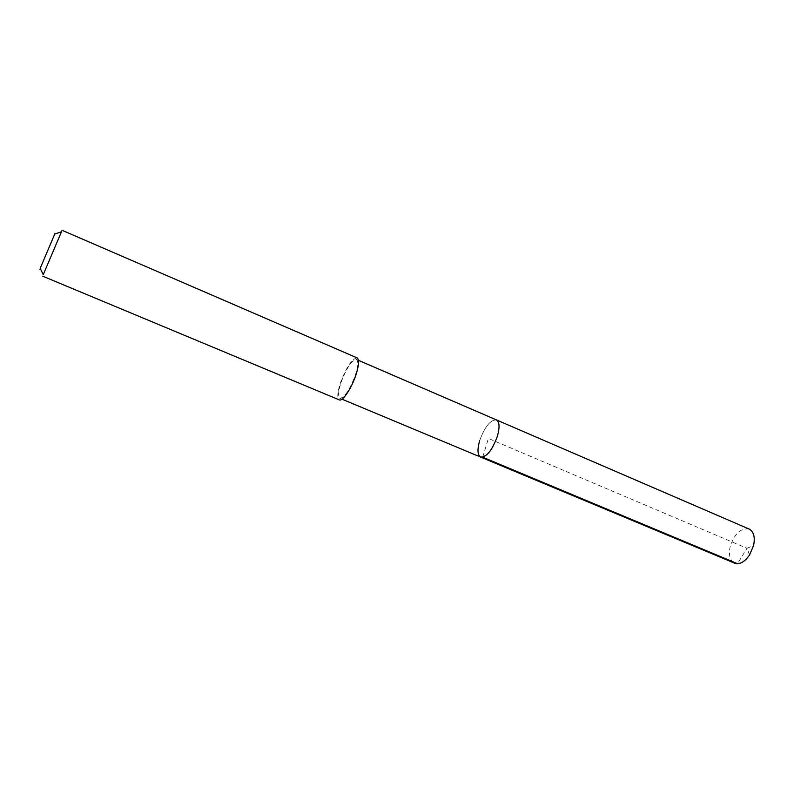 <?xml version="1.0" encoding="UTF-8"?>
<svg xmlns="http://www.w3.org/2000/svg" width="794" height="794" viewBox="0 0 794 794"><rect width="100%" height="100%" fill="white"/><g stroke="black" fill="none" stroke-linecap="round" stroke-linejoin="round"><path stroke-width="0.6" stroke-dasharray="3.97 2.98" d="M749.149 529.052C740.842 527.772 734.519 533.618 730.162 546.609C728.455 555.056 729.944 560.584 734.649 563.184M479.645 440.68C484.777 426.715 490.364 419.798 496.419 419.917C490.364 419.798 484.777 426.715 479.645 440.68C477.154 449.603 477.482 455.071 480.638 457.086M341.152 382.122C346.74 367.632 351.831 360.079 356.427 359.454C358.56 360.982 358.173 366.322 355.246 375.463C349.588 390.142 344.477 397.754 339.931 398.31C337.768 396.682 338.175 391.283 341.152 382.122M357.111 357.886C352.139 358.56 346.631 366.729 340.606 382.38C337.381 392.296 336.934 398.131 339.276 399.888M43.243 274.645L61.446 231.798M40.216 268.352L54.816 233.982M482.712 457.205L488.399 438.447L746.995 548.287L737.517 563.7M749.576 554.946L746.995 548.287L753.585 545.518M356.427 359.454L358.481 360.337M339.931 398.31L341.986 399.174"/><path stroke-width="1.19" d="M341.986 399.174L734.649 563.184C739.671 564.742 744.653 561.993 749.576 554.946L753.595 545.458C755.223 537.052 753.744 531.583 749.149 529.052L496.419 419.917C499.525 421.832 499.853 427.241 497.431 436.134C492.23 450.258 486.633 457.235 480.638 457.086C477.482 455.071 477.154 449.603 479.645 440.68M480.638 457.086C486.633 457.235 492.23 450.258 497.431 436.134C499.853 427.241 499.525 421.832 496.419 419.917L358.481 360.337M42.628 276.153L339.276 399.888C342.482 401.784 351.424 388.564 355.841 375.185C358.997 365.3 359.424 359.533 357.111 357.886L62.101 230.3L43.243 274.645M61.446 231.798L62.101 230.3M54.816 233.982C55.471 232.414 55.461 232.414 54.776 234.002L40.196 268.322C39.531 269.91 39.541 269.92 40.216 268.352M737.517 563.7L482.712 457.205M40.196 268.322L43.263 274.694M54.776 234.002L61.495 231.788"/></g></svg>
